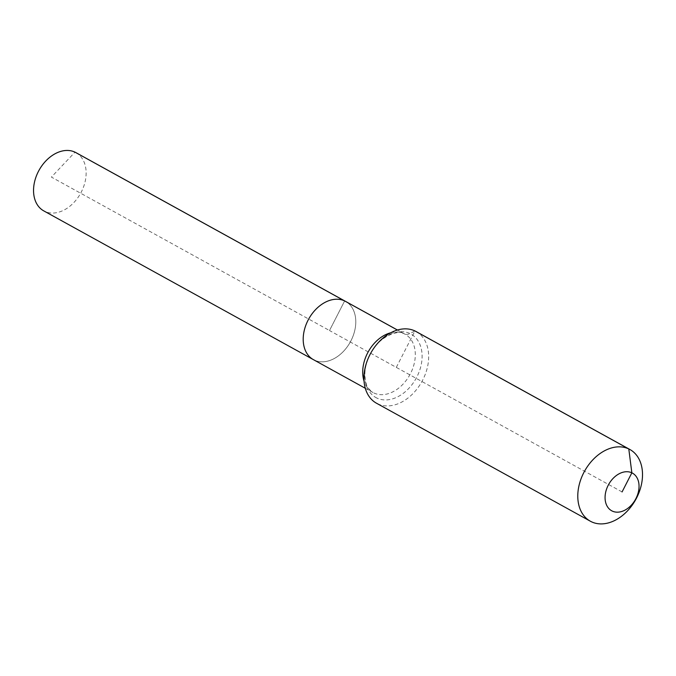 <?xml version="1.0" encoding="UTF-8"?>
<svg xmlns="http://www.w3.org/2000/svg" width="676" height="676" viewBox="0 0 676 676"><rect width="100%" height="100%" fill="white"/><g stroke="black" fill="none" stroke-linecap="round" stroke-linejoin="round"><path stroke-width="0.51" stroke-dasharray="3.38 2.54" d="M75.915 152.624A33.268 23.77 -61.1 0 1 81.002 192.601A33.268 23.77 -61.1 0 1 44.692 211.36A33.268 23.77 -61.1 0 1 43.771 210.887M314.348 360.131A33.268 23.77 -61.1 0 0 350.65 341.372A33.268 23.77 -61.1 0 0 345.571 301.403A33.268 23.77 -61.1 0 1 350.65 341.372A33.268 23.77 -61.1 0 1 314.348 360.131A33.268 23.77 -61.1 0 1 313.427 359.657M416.086 331.536A40.949 29.254 -61.1 0 1 422.348 380.74A40.949 29.254 -61.1 0 1 377.664 403.825A40.949 29.254 -61.1 0 1 376.524 403.242M622.064 491.942L329.499 330.53L344.642 300.93L329.499 330.53L51.401 177.095L74.994 152.151M396.305 367.389L414.954 330.953L409.952 333.538A10.233 7.157 115.4 0 1 404.155 333.758L397.404 330.032M390.72 332.786A33.268 23.77 -61.1 0 1 404.155 333.758A33.268 23.77 -61.1 0 1 405.076 334.231A33.268 23.77 -61.1 0 1 410.501 373.566A33.268 23.77 -61.1 0 1 373.853 392.967A33.268 23.77 -61.1 0 1 372.932 392.494A33.268 23.77 -61.1 0 1 364.051 381.112M376.929 398.079A36.267 25.908 -61.1 0 1 370.009 354.689A36.267 25.908 -61.1 0 1 409.952 333.538A36.267 25.908 -61.1 0 1 416.872 376.929A36.267 25.908 -61.1 0 1 376.929 398.079M365.302 388.277L372.932 392.494C368.724 389.224 366.493 386.326 366.24 383.807L365.268 379.912L364.871 373.853C365.04 367.567 366.755 361.178 370.009 354.689C379.202 335.051 400.445 329.094 405.076 334.231L397.446 330.023"/><path stroke-width="1.01" d="M314.348 360.131A33.268 23.77 -61.1 0 1 313.427 359.657L43.771 210.887A33.268 23.77 -61.1 0 1 38.684 170.91A33.268 23.77 -61.1 0 1 74.994 152.151A33.268 23.77 -61.1 0 1 75.915 152.624L345.571 301.403A33.268 23.77 -61.1 0 0 344.642 300.93A33.268 23.77 -61.1 0 1 345.571 301.403L397.446 330.023M365.302 388.277L313.427 359.657A33.268 23.77 -61.1 0 1 308.34 319.68A33.268 23.77 -61.1 0 1 344.642 300.93L74.994 152.151M622.064 491.942L631.849 472.82A21.497 15.362 -61.1 0 1 635.947 498.533A21.497 15.362 -61.1 0 1 612.27 511.073A21.497 15.362 -61.1 0 1 608.172 485.351A21.497 15.362 -61.1 0 1 631.849 472.82L628.79 448.94A40.949 29.254 -61.1 0 1 629.931 449.523A40.949 29.254 -61.1 0 1 636.192 498.719A40.949 29.254 -61.1 0 1 591.5 521.804A40.949 29.254 -61.1 0 1 590.368 521.221A40.949 29.254 -61.1 0 1 584.106 472.025A40.949 29.254 -61.1 0 1 628.79 448.94L414.954 330.953A40.949 29.254 -61.1 0 1 416.086 331.536L629.931 449.523M590.368 521.221L376.524 403.242A40.949 29.254 -61.1 0 1 370.262 354.047A40.949 29.254 -61.1 0 1 414.954 330.953M313.427 359.657A33.268 23.77 -61.1 0 1 308.34 319.68A33.268 23.77 -61.1 0 1 344.642 300.93L397.404 330.032M364.051 381.112A33.268 23.77 -61.1 0 1 367.516 353.159A33.268 23.77 -61.1 0 1 390.72 332.786"/></g></svg>
